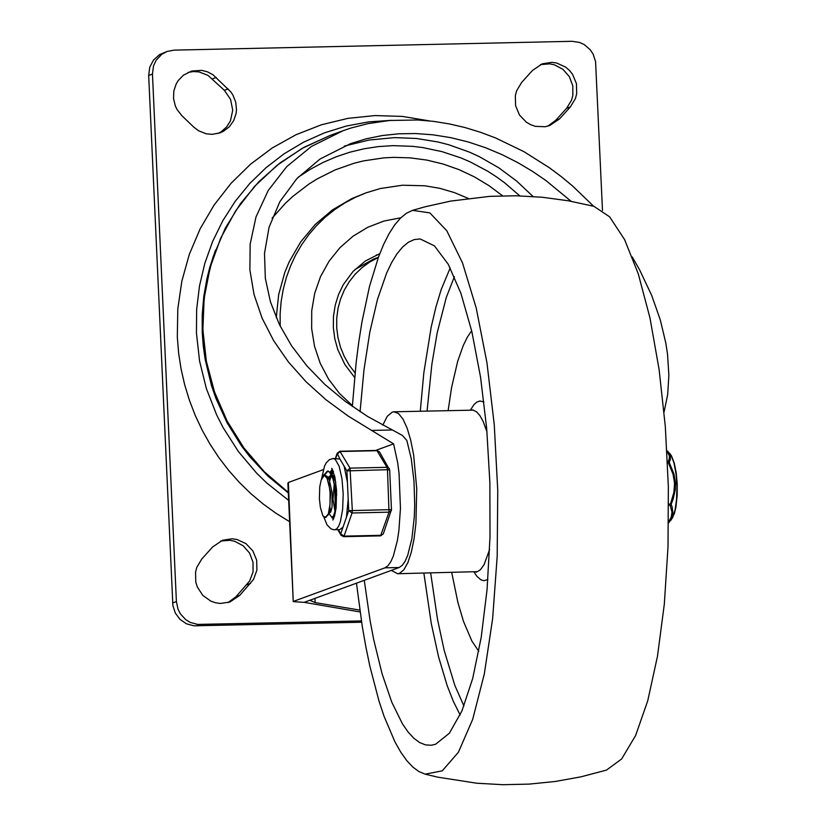 <?xml version="1.0" encoding="UTF-8"?>
<svg xmlns="http://www.w3.org/2000/svg" width="826" height="826" viewBox="0 0 826 826"><rect width="100%" height="100%" fill="white"/><g stroke="black" fill="none" stroke-linecap="round" stroke-linejoin="round"><path stroke-width="1.24" d="M201.885 558.872L212.716 546.895L222.535 540.256L232.106 538.779L236.959 539.481L245.921 543.611L252.818 550.839L256.669 560.131L256.917 570.147L253.52 579.439L239.757 595.36L229.938 601.999L220.356 603.476L215.503 602.773L210.847 601.152L202.773 595.36L197.3 586.945L195.803 582.123L195.555 572.108L196.815 567.286L201.885 558.872M228.017 602.608L235.968 596.754L249.659 580.957L253.055 571.974L253.024 562.248L249.586 553.11L243.195 545.79L234.718 541.288L230.051 540.307L220.666 541.03M193.666 127.028L181.761 115.557L177.053 109.517L175.37 106.048L173.532 98.593L173.842 90.953L176.258 83.787L178.209 80.566L183.382 75.207L191.777 71.015L201.761 70.365L207.646 71.914L213.056 74.825L230.712 91.779L232.86 94.969L235.72 102.104L236.494 109.734L236.071 113.534L233.644 120.699L229.308 126.801L223.412 131.313L220.046 132.852L212.168 134.349L206.149 133.771L198.581 130.776L193.666 127.028M218.126 133.461L221.244 131.737L226.592 126.998L230.433 120.895L232.726 110.23L230.578 99.409L224.362 90.313L207.925 75.331L199.118 71.934L193.511 71.542L187.987 72.409M570.363 106.936L559.532 118.913L549.734 125.531L545.026 126.75L535.3 126.326L530.643 124.695L526.348 122.196L519.44 114.969L515.589 105.676L515.341 95.661L516.601 90.829L521.66 82.414L532.502 70.437L542.3 63.819L551.871 62.332L556.724 63.024L565.686 67.154L569.465 70.437L572.594 74.381L576.445 83.674L576.693 93.689L575.433 98.521L570.363 106.936L566.584 108.33L571.54 100.183L572.831 95.517L572.8 85.801L569.362 76.663L562.96 69.343L554.483 64.841L549.817 63.86L540.431 64.593M547.814 126.151L555.743 120.297L566.584 108.33M361.406 620.925L197.651 624.425L190.238 622.412L185.798 619.717L180.45 613.966L178.034 609.289L176.403 601.576L152.459 74.072L153.522 65.832L156.155 60.236L161.72 54.32L167.069 51.46L159.635 54.599L153.553 59.957L149.743 67.216L148.68 75.465L172.882 605.582L175.329 613.078L180.027 619.386L186.449 623.795L193.873 625.809L361.602 622.226M167.069 51.46L174.131 50.128L572.046 41.3L579.615 42.446L584.302 44.625L590.218 49.736L593.13 54.113L595.577 61.62L602.484 210.444M468.249 198.385L454.248 192.541L439.742 188.318L424.915 185.788L402.458 185.22L380.332 188.524L366.063 192.84L355.056 197.476L344.525 203.113L334.551 209.721L325.207 217.228L316.585 225.591L308.738 234.739L301.748 244.589L295.646 255.069L290.504 266.096L286.343 277.577L283.215 289.42L281.139 301.542L280.128 313.818L280.19 326.177M366.063 192.84L351.886 198.57L332.424 209.918L315.181 224.517L300.643 241.966L289.234 261.77L284.805 272.373L278.661 294.624L276.266 317.711M378.339 257.485L369.914 261.925L362.18 267.5L355.263 274.108L349.284 281.645L344.37 289.957L340.601 298.909L338.04 308.325L336.74 318.051L336.719 327.891L337.979 337.679L340.498 347.24L344.235 356.409L349.109 364.999L355.046 372.867M378.401 257.32L373.631 259.065L354.932 269.513M376.264 255.079L379.588 254.14M593.667 206.263L572.779 186.17L561.339 176.671L549.311 167.688L523.952 151.674L495.796 138.035L480.629 132.315L465.017 127.555L449.168 123.879L433.32 121.339L417.719 119.987L389.573 120.482L367.911 123.652L351.112 127.978L343.027 130.725L311.33 146.501L286.777 166.584L268.223 190.486L255.988 216.99L250.164 244.104L249.886 269.916L254.036 294.51L262.121 318.206L273.705 340.766L288.419 361.964L305.93 381.653L325.898 399.681L348.004 415.953L393.589 443.861L375.613 450.459M664.063 412.009L667.676 394.58L668.874 375.314L667.532 354.292L665.849 343.193L660.304 319.92L651.693 295.419L639.675 269.978L632.282 257.01M359.816 610.115L315.15 602.598L309.853 600.265L304.175 602.35L293.251 601.627L287.882 483.262L288.357 482.477L323.327 469.643M293.251 601.627L288.357 482.477M571.117 201.286L545.769 180.409L532.027 171.054L517.654 162.536L502.115 154.668L485.564 147.73L468.301 141.979L450.655 137.632L432.979 134.814L415.654 133.544L398.958 133.781L382.366 135.526L366.094 138.83L350.523 143.652L320.106 158.984L296.895 178.571L279.849 201.709L269.059 227.264L264.506 253.396L265.332 278.31L270.432 301.8L279.312 324.391L291.578 345.826L306.88 365.908L324.897 384.482L345.289 401.395L367.787 416.572L402.345 435.405L406.826 440.423L411.276 458.771L414.002 481.238L414.714 505.326L414.28 517.128L411.895 538.624L407.714 555.32L405.101 561.267L402.221 565.366L399.175 567.514L309.853 600.265M272.084 218.209L285.517 203.175L292.889 196.34L308.81 184.146L317.298 178.839L335.18 169.888L354.034 163.259L363.739 160.853L383.543 157.9L393.558 157.363L410.233 157.859L426.825 160.089L443.149 164.033L459.05 169.64L474.361 176.857L488.92 185.613L502.59 195.814M392.257 429.974L372.01 430.418M293.746 601.276L384.957 567.834L387.931 565.769L390.729 561.856L393.3 556.197L397.44 540.266L398.906 530.426L400.455 508.289L399.061 473.422L397.647 462.591L393.589 443.861M304.175 602.35L360.074 611.963M289.627 521.702L276.07 513.328L263.122 503.963L250.867 493.649L239.364 482.436L228.678 470.407L218.869 457.614L210 444.13L202.102 430.026L195.225 415.385L189.412 400.29L184.683 384.813L181.09 369.057L178.623 353.094L177.311 337.008L177.807 308.903L181.834 281.191L189.319 254.336L200.15 228.792L214.13 204.993L231.022 183.341L250.557 164.188L272.404 147.864L296.183 134.648L321.5 124.757L347.922 118.366L375.025 115.568L402.334 116.414L429.396 120.895M288.656 500.391L266.684 482.931L256.587 473.112L238.384 451.512L223.134 427.661L216.701 415.013L206.366 388.592L199.572 361.065L196.433 332.93L196.66 309.42L199.458 286.157L204.796 263.432L212.602 241.533L222.783 220.759L235.204 201.348L249.71 183.558L266.106 167.626L284.196 153.75L303.741 142.103L324.494 132.831L346.197 126.068L368.551 121.887L391.297 120.338M288.315 492.967L267.769 475.972L249.524 456.386L241.357 445.72L227.14 422.902L215.937 398.411L211.518 385.68L205.189 359.516L203.289 346.197L202.246 332.806L202.215 314.644L203.764 296.606L206.882 278.827L209.825 267.18L215.493 250.144M356.46 583.177L362.304 626.624L365.887 646.995L369.883 666.283L379 701.047L384.049 716.276L394.962 741.913L400.744 752.125L406.702 760.519L412.773 767.013L418.927 771.567L425.122 774.158L437.883 777.183L476.747 783.224L502.941 784.7L529.177 784.111L555.278 781.479L581.091 776.801L606.449 770.111L621.648 758.96L635.638 735.47L647.76 700.706L657.475 656.257L664.321 604.147L668.007 546.76L668.348 486.71L665.333 426.722L659.107 369.552L649.948 317.803L638.271 273.829L624.611 239.643L609.588 216.794L593.894 206.324L568.267 200.77L542.279 197.249L516.085 195.772L489.859 196.351L450.8 201.069L425.194 206.758L412.577 210.351L406.464 213.232L400.476 218.116L394.663 224.961L389.056 233.717L383.698 244.31L378.628 256.679L369.511 286.374L361.953 321.944L358.835 341.613L356.171 362.366L352.341 406.495M425.122 774.158L442.271 770.834L458.42 752.218L472.699 719.332L484.315 673.964L492.637 618.612L497.19 556.321L497.748 490.499L494.268 424.77L486.948 362.738L476.168 307.819L462.55 263.009L446.825 230.784L429.861 212.901L412.587 210.351M391.379 570.374L397.585 573.729L399.443 573.378L403.852 569.816L407.889 562.599L411.348 552.088L414.074 538.758L415.932 523.25L416.738 488.703L413.63 454.92L410.749 440.33L407.166 428.229L403.047 419.174L398.576 413.609L393.981 411.792L392.257 412.112L387.27 416.294L382.799 425.122M451.729 572.532L457.883 602.391L463.469 621.358L471.914 641.11L478.781 651.26M471.656 330.741L467.32 337.235L463.231 345.567L457.687 361.292L451.574 387.57L448.136 410.594M364.266 580.317L370.141 620.915L373.734 639.768L382.087 673.83L391.761 702.162L402.458 723.875L408.096 732.022L413.847 738.268L419.691 742.584L425.566 744.907L431.43 745.238L435.653 744.226L449.365 733.23L461.91 710.99L472.689 678.538L481.207 637.404L487.072 589.485L490.004 537.034L489.87 482.487L486.679 428.384L480.567 377.265L471.832 331.494L460.877 293.22L448.208 264.217L434.424 245.849L420.166 238.951L414.218 239.571L408.364 242.255L402.634 246.984L397.079 253.706L391.741 262.379L386.682 272.931L377.503 299.301L369.852 331.959L363.977 369.841L360.064 411.709M335.284 509.528L334.778 486.586M322.966 476.096L327.333 471.109L329.595 472.193L332.971 478.853L334.881 487.247L335.852 500.215L334.912 511.666L333.559 515.847L331.897 517.386L328.758 513.245M329.316 477.593L328.985 479.39L329.75 476.901M331.453 473.195L333.26 471.264M333.487 471.894L331.99 474.052M331.381 475.353L329.646 481.011M329.295 509.983L329.626 511.48M332.671 517.344L334.685 515.661M336.729 495.001L332.289 474.599L328.376 471.088L327.323 471.119M329.264 513.235L330.761 511.986L332.052 507.009L332.062 492.482L329.357 480.267L327.003 476.23L325.041 475.353M321.211 479.854L319.745 486.855L319.404 498.78L320.374 507.391L322.873 515.744M322.997 515.971L325.836 517.489L328.294 514.061L329.997 504.5L330.101 492.585L328.996 484.304L326.838 477.924L324.277 475.363L321.169 480.009M328.603 513.029L329.471 511.831L330.668 492.533L327.096 478.378M334.902 477.067L332.61 475.208M331.474 475.311L328.717 478.801M335.79 482.178L332.289 474.599M331.618 475.353L330.792 475.218L327.984 477.49M334.251 483.737L333.002 499.4L334.974 511.356M327.912 471.161L324.308 475.363M325.217 517.51L328.294 514.03M668.606 505.244L670.134 505.213L672.003 512.12L671.239 517.045L668.554 522.011M667.563 462.932L668.399 462.911L668.151 461.713L667.501 461.734M668.544 522.92L671.848 517.53L672.911 513.442L672.127 506.885L671.146 504.418L670.134 505.213L673.892 492.368L674.563 483.272L673.066 474.238L668.399 462.911L669.246 462.436L668.151 461.713L669.287 458.812L669.39 455.797L666.974 451.182M667.47 451.027L670.351 455.983L670.371 459.266L669.246 462.436L673.944 474L675.472 483.293L675.255 489.56L673.283 498.656L671.146 504.418L668.595 503.912M323.761 516.859L327.044 524.902L331.009 528.846L333.756 529.724L339.713 529.652L343.017 527.153L340.725 533.803L341.035 535.238L337.772 529.703M343.017 527.153L346.424 517.293L348.2 499.234L348.717 510.654L352.052 512.987L389.015 512.161L380.59 535.857L383.305 533.875L381.023 535.31L344.06 536.136L340.725 533.803L338.299 529.683M348.2 499.234L347.426 482.301L344.101 466.112L346.91 470.882L387.466 469.715L389.015 512.161L391.307 510.726L391.462 509.632L348.717 510.654L346.424 517.293M389.562 469.808L389.252 468.497L386.981 467.32L350.017 468.135L346.91 470.882L347.426 482.301M344.101 466.112L339.93 459.029L333.146 458.513L329.44 459.617L326.229 462.818L324.494 466.184L321.593 478.667M335.666 458.461L337.111 454.259L340.219 451.523L377.183 450.697L379.454 451.874L376.852 450.428L339.889 451.254L350.017 468.135L352.32 510.313L352.052 512.987L344.06 536.136L343.637 536.683L341.035 535.238M330.823 472.379L332.527 469.581M333.611 518.738L332.506 517.344M329.966 510.489L329.533 508.527M329.76 506.854L330.276 509.26M333.115 470.923L331.433 473.153M246.809 584.777L250.588 583.383M235.968 596.754L239.757 595.36M212.458 78.852L216.247 77.458M224.362 90.313L228.141 88.929M555.743 120.297L559.532 118.913M148.68 75.465L152.459 74.072M196.423 625.902L200.202 624.508M176.403 601.576L172.624 602.959M400.847 217.765L383.884 221.058L367.787 227.274L353.001 236.226L339.961 247.666L329.037 261.243L320.54 276.596L314.706 293.261L311.722 310.772L311.66 328.634L314.52 346.321L320.22 363.337L328.603 379.186L339.434 393.413L352.392 405.618M288.295 492.389L264.465 471.894L243.907 447.919L227.119 421.043L214.502 391.937L206.355 361.272L202.876 329.801L204.156 298.279L210.155 267.459L220.738 238.084L235.637 210.867L254.501 186.459L276.886 165.448L302.233 148.329L329.956 135.526L343.027 130.725M315.15 602.598L314.954 598.396M533.049 196.495L516.735 181.131L498.821 167.823L479.545 156.775L469.488 152.139L448.704 144.736L438.048 141.989L416.407 138.469L394.58 137.622L369.119 140.028L344.328 146.078M298.155 177.239L310.308 169.299L323.069 162.443L336.368 156.713L350.1 152.139L364.194 148.752L378.525 146.584L393.021 145.644L412.752 146.347L422.582 147.544L442.013 151.633L460.929 157.911L470.118 161.855L487.836 171.281L496.292 176.743L504.459 182.66L519.802 195.855M384.957 567.834L399.175 567.514M397.585 573.729L477.469 571.633L480.412 569.723L484.098 564.664L489.591 549.527M486.979 431.884L483.117 421.384L479.927 415.623L476.571 411.844L473.153 410.15L393.981 411.792M473.99 572.036L476.881 576.311L480.866 579.811L483.891 580.709L487.877 579.584M483.933 401.942L479.896 400.992L476.912 402.025L474.021 404.534L470.397 410.099M450.201 267.923L441.249 289.399L435.942 306.973L431.234 326.9L423.841 372.743L420.269 411.214M423.872 573.151L431.265 623.465L438.575 656.897L447.145 685.559L453.453 701.604L460.144 714.965M430.666 572.996L437.543 619.51L444.243 650.63L454.899 685.58L463.933 706.023M454.383 276.689L446.267 297.505L437.171 332.899L431.864 364.287L427.063 411.059M667.47 451.017L671.218 455.549L674.037 463.18L676.029 473.99L676.917 486.514L676.587 499.059L675.079 509.941L672.601 517.695L668.544 522.961M376.852 450.428L386.981 467.32L387.466 469.715L389.552 469.932M334.736 529.765L336.781 528.826L338.681 526.152L340.343 521.867L342.635 509.415L343.213 493.938L341.943 478.491L339.104 466.153L335.232 459.359L333.146 458.513M333.415 519.141L331.815 517.386M330.338 471.894L332.31 469.189M335.366 458.461L337.173 453.237L339.93 459.029M379.774 253.675L365.402 260.975L353.001 271.496L343.203 284.794L338.484 294.645L335.211 305.207L333.477 316.234L333.332 327.499L334.788 338.732L337.844 349.739L344.834 364.472L354.602 377.43M288.315 492.792L262.699 470.624L240.924 444.481L223.609 415.075L211.342 383.646L204.414 352.124L202.37 319.992L205.271 288.047L213.025 257.072L225.322 228.131L240.428 203.64L258.858 181.699L280.22 162.794L304.082 147.286L329.956 135.526M472.947 409.851L472.007 410.057M475.611 571.995L476.561 572.16M332.95 517.334L332.135 517.355M325.083 475.353L324.277 475.363M329.481 513.225L328.541 513.245M329.471 511.831L327.726 515.569M323.441 474.991L322.863 476.22M669.618 453.267L671.424 455.756L674.222 462.88L676.184 472.524L677.206 483.778L677.186 495.373L675.926 507.061L674.357 513.596L671.094 520.05M383.305 533.875L391.462 509.632L389.655 469.86L379.454 451.874M331.722 468.332L334.84 476.788L336.574 490.396L336.13 507.814L334.499 516.291L332.868 520.029M380.59 535.857L343.637 536.683M339.889 451.254L337.173 453.237"/></g></svg>
